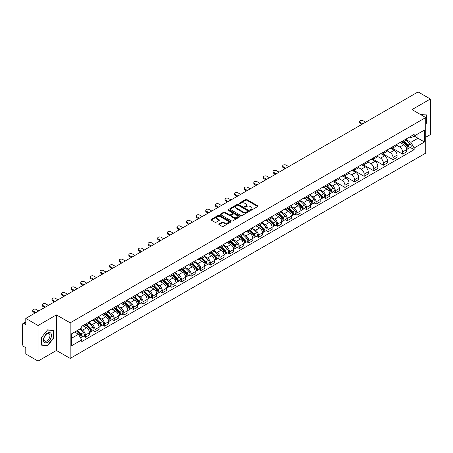 <?xml version="1.0" encoding="UTF-8"?>
<svg xmlns="http://www.w3.org/2000/svg" width="453" height="453" viewBox="0 0 453 453"><rect width="100%" height="100%" fill="white"/><g stroke="black" fill="none" stroke-linecap="round" stroke-linejoin="round"><path stroke-width="0.68" d="M250.43 210.232A0.6 0.345 0 0 0 251.273 210.232L257.7 206.523A0.855 0.493 0 0 0 257.95 206.172A0.855 0.493 0 0 0 257.7 205.826L246.811 199.541A0.855 0.493 0 0 0 245.605 199.541L239.178 203.25A0.6 0.345 0 0 0 240.022 203.737L240.854 203.255A2.735 1.58 0 0 1 244.728 203.255L245.634 203.782A2.735 1.58 0 0 1 246.438 204.898A2.735 1.58 0 0 1 245.634 206.019L244.801 206.494A0.6 0.345 0 0 0 245.651 206.987L246.483 206.506A2.735 1.58 0 0 1 250.35 206.506L251.256 207.027A2.735 1.58 0 0 1 252.061 208.148A2.735 1.58 0 0 1 251.256 209.263L250.43 209.745A0.6 0.345 0 0 0 250.43 210.232L250.43 209.745M219.048 223.912A0.855 0.493 0 0 0 218.799 224.263A0.855 0.493 0 0 0 219.048 224.614L222.106 226.375A0.855 0.493 0 0 0 223.312 226.375L230.452 222.253A0.855 0.493 0 0 0 230.702 221.908A0.855 0.493 0 0 0 230.452 221.557L219.563 215.271A0.855 0.493 0 0 0 218.352 215.271L211.217 219.394A0.855 0.493 0 0 0 210.968 219.739A0.855 0.493 0 0 0 211.217 220.09L214.903 222.219A0.855 0.493 0 0 0 216.115 222.219L219.173 220.458A0.855 0.493 0 0 0 219.422 220.107A0.855 0.493 0 0 0 219.173 219.756L217.338 218.703A2.288 1.319 0 0 1 216.67 217.768A2.288 1.319 0 0 1 218.086 216.545A2.288 1.319 0 0 1 220.577 216.834L227.746 220.973A2.288 1.319 0 0 1 228.414 221.908A2.288 1.319 0 0 1 227.004 223.125A2.288 1.319 0 0 1 224.507 222.842L223.312 222.151A0.855 0.493 0 0 0 222.106 222.151L219.048 223.912L219.048 224.614M70.164 322.825L56.421 314.892L38.058 325.497L25.793 318.414L418.085 91.925L430.35 99.009L411.987 109.609L425.729 117.542L70.164 322.825L70.164 358.408L425.729 153.12L425.729 117.542M240.917 215.515A0.855 0.493 0 0 0 242.123 215.515L249.263 211.392A0.855 0.493 0 0 0 249.512 211.047A0.855 0.493 0 0 0 249.263 210.696L238.374 204.411A0.855 0.493 0 0 0 237.162 204.411L230.028 208.533A0.855 0.493 0 0 0 229.779 208.878A0.855 0.493 0 0 0 230.028 209.229L240.917 215.515M228.182 210.362A0.6 0.345 0 0 1 228.788 210.447L228.788 209.733L239.858 216.126A0.855 0.493 0 0 1 240.107 216.477A0.855 0.493 0 0 1 239.858 216.823L232.717 220.945A0.855 0.493 0 0 1 231.511 220.945L220.622 214.66L220.622 213.963A0.855 0.493 0 0 0 220.373 214.309A0.855 0.493 0 0 0 220.622 214.66M220.622 213.963L223.674 212.197A0.855 0.493 0 0 1 224.886 212.197L229.303 214.745A0.855 0.493 0 0 0 230.509 214.745L232.536 213.578A0.855 0.493 0 0 0 232.791 213.227A0.855 0.493 0 0 0 232.536 212.876L227.938 210.226A0.6 0.345 0 0 1 228.788 209.733M38.058 325.497L38.058 361.075L25.793 353.991L25.793 347.694L23.884 346.596A1.744 1.008 -120 0 1 22.65 344.461L22.65 324.32A1.744 1.008 -120 0 1 23.012 323.521L25.793 321.919M425.729 137.253L430.35 134.586L430.35 99.009M38.058 361.075L56.421 350.469L70.164 358.408M25.793 318.414L25.793 324.71L23.884 323.612A1.744 1.008 -120 0 0 23.012 323.521M402.621 141.025A4.009 2.316 60 0 1 401.788 142.825L405.854 140.475A4.009 2.316 -120 0 0 406.686 138.675M396.845 145.339L399.784 147.038A4.009 2.316 60 0 1 402.621 151.948L406.686 149.598A4.009 2.316 -120 0 0 403.85 144.688L400.939 143.006M406.686 149.598L406.686 151.766L402.621 154.116L392.423 148.233M401.788 142.825A4.009 2.316 60 0 1 399.818 142.644M402.621 151.948L402.621 154.116M393.006 146.574A4.009 2.316 60 0 1 392.173 148.374L396.245 146.025A4.009 2.316 -120 0 0 397.071 144.224M382.813 153.782L393.006 159.666L397.071 157.321L397.071 155.147A4.009 2.316 -120 0 0 394.24 150.237L391.33 148.556M392.173 148.374A4.009 2.316 60 0 1 390.203 148.193M387.236 150.889L390.169 152.587A4.009 2.316 60 0 1 393.006 157.497L393.006 159.666M383.391 152.123A4.009 2.316 60 0 1 382.564 153.924L386.63 151.574A4.009 2.316 -120 0 0 387.462 149.779M373.198 159.331L383.391 165.215L387.462 162.87L387.462 160.696A4.009 2.316 -120 0 0 384.625 155.787L381.715 154.111M382.564 153.924A4.009 2.316 60 0 1 380.588 153.743M377.621 156.444L380.56 158.137A4.009 2.316 60 0 1 383.391 163.046L383.391 165.215M373.782 157.672A4.009 2.316 60 0 1 372.949 159.473L377.015 157.129A4.009 2.316 -120 0 0 377.847 155.328M363.583 164.881L373.782 170.77L377.847 168.42L377.847 166.251A4.009 2.316 -120 0 0 375.01 161.342L372.1 159.66M372.949 159.473A4.009 2.316 60 0 1 370.979 159.292M368.006 161.993L370.945 163.686A4.009 2.316 60 0 1 373.782 168.595L373.782 170.77M364.167 163.227A4.009 2.316 60 0 1 363.334 165.022L367.406 162.678A4.009 2.316 -120 0 0 368.232 160.877M353.969 170.43L364.167 176.319L368.232 173.969L368.232 171.8A4.009 2.316 -120 0 0 365.401 166.891L362.491 165.209M363.334 165.022A4.009 2.316 60 0 1 361.364 164.841M358.397 167.542L361.33 169.235A4.009 2.316 60 0 1 364.167 174.145L364.167 176.319M354.552 168.776A4.009 2.316 60 0 1 353.725 170.577L357.791 168.227A4.009 2.316 -120 0 0 358.617 166.427M344.359 175.979L354.552 181.868L358.623 179.518L358.623 177.35A4.009 2.316 -120 0 0 355.786 172.44L352.876 170.758M353.725 170.577A4.009 2.316 60 0 1 351.749 170.396M348.782 173.091L351.721 174.79A4.009 2.316 60 0 1 354.552 179.699L354.552 181.868M344.943 174.326A4.009 2.316 60 0 1 344.11 176.126L348.176 173.776A4.009 2.316 -120 0 0 349.008 171.976M334.744 181.534L344.943 187.417L349.008 185.067L349.008 182.899A4.009 2.316 -120 0 0 346.171 177.989L343.261 176.308M344.11 176.126A4.009 2.316 60 0 1 342.134 175.945M339.167 178.641L342.106 180.339A4.009 2.316 60 0 1 344.943 185.249L344.943 187.417M335.328 179.875A4.009 2.316 60 0 1 334.495 181.676L338.561 179.326A4.009 2.316 -120 0 0 339.393 177.525M333.374 191.84L335.328 192.967L339.393 190.622L339.393 188.448A4.009 2.316 -120 0 0 336.562 183.539L333.646 181.857M334.495 181.676A4.009 2.316 60 0 1 332.525 181.494M329.552 184.19L332.491 185.889A4.009 2.316 60 0 1 335.328 190.798L335.328 192.967M325.713 185.424A4.009 2.316 60 0 1 324.886 187.225L328.952 184.875A4.009 2.316 -120 0 0 329.778 183.08M323.765 197.395L325.713 198.516L329.778 196.172L329.778 193.997A4.009 2.316 -120 0 0 326.947 189.088L324.037 187.412M324.886 187.225A4.009 2.316 60 0 1 322.91 187.044M319.943 189.745L322.881 191.438A4.009 2.316 60 0 1 325.713 196.347L325.713 198.516M316.098 190.973A4.009 2.316 60 0 1 315.271 192.774L319.337 190.424A4.009 2.316 -120 0 0 320.169 188.629M314.15 202.944L316.098 204.071L320.169 201.721L320.169 199.552A4.009 2.316 -120 0 0 317.332 194.643L314.422 192.961M315.271 192.774A4.009 2.316 60 0 1 313.295 192.593M310.328 195.294L313.266 196.987A4.009 2.316 60 0 1 316.098 201.896L316.098 204.071M306.488 196.528A4.009 2.316 60 0 1 305.656 198.323L309.722 195.979A4.009 2.316 -120 0 0 310.554 194.178M304.535 208.493L306.488 209.62L310.554 207.27L310.554 205.101A4.009 2.316 -120 0 0 307.717 200.192L304.807 198.51M305.656 198.323A4.009 2.316 60 0 1 303.686 198.142M300.713 200.843L303.652 202.536A4.009 2.316 60 0 1 306.488 207.446L306.488 209.62M296.874 202.078A4.009 2.316 60 0 1 296.041 203.873L300.113 201.528A4.009 2.316 -120 0 0 300.939 199.728M294.926 214.043L296.874 215.169L300.939 212.819L300.939 210.651A4.009 2.316 -120 0 0 298.108 205.741L295.197 204.06M296.041 203.873A4.009 2.316 60 0 1 294.071 203.697M291.103 206.392L294.037 208.091A4.009 2.316 60 0 1 296.874 213.001L296.874 215.169M287.259 207.627A4.009 2.316 60 0 1 286.432 209.428L290.498 207.078A4.009 2.316 -120 0 0 291.33 205.277M285.311 219.592L287.259 220.719L291.33 218.369L291.33 216.2A4.009 2.316 -120 0 0 288.493 211.291L285.583 209.609M286.432 209.428A4.009 2.316 60 0 1 284.456 209.246M281.489 211.942L284.427 213.64A4.009 2.316 60 0 1 287.259 218.55L287.259 220.719M277.649 213.176A4.009 2.316 60 0 1 276.817 214.977L280.883 212.627A4.009 2.316 -120 0 0 281.715 210.826M275.696 225.141L277.649 226.268L281.715 223.918L281.715 221.749A4.009 2.316 -120 0 0 278.878 216.84L275.968 215.158M276.817 214.977A4.009 2.316 60 0 1 274.846 214.796M271.874 217.491L274.812 219.19A4.009 2.316 60 0 1 277.649 224.099L277.649 226.268M268.034 218.725A4.009 2.316 60 0 1 267.202 220.526L271.273 218.176A4.009 2.316 -120 0 0 272.1 216.375M266.087 230.696L268.034 231.817L272.1 229.473L272.1 227.298A4.009 2.316 -120 0 0 269.269 222.389L266.353 220.707M267.202 220.526A4.009 2.316 60 0 1 265.231 220.345M262.264 223.04L265.198 224.739A4.009 2.316 60 0 1 268.034 229.648L268.034 231.817M258.42 224.275A4.009 2.316 60 0 1 257.593 226.075L261.658 223.725A4.009 2.316 -120 0 0 262.485 221.93M256.472 236.245L258.42 237.366L262.491 235.022L262.491 232.853A4.009 2.316 -120 0 0 259.654 227.938L256.743 226.262M257.593 226.075A4.009 2.316 60 0 1 255.617 225.894M252.649 228.595L255.588 230.288A4.009 2.316 60 0 1 258.42 235.198L258.42 237.366M248.81 229.824A4.009 2.316 60 0 1 247.978 231.625L252.044 229.28A4.009 2.316 -120 0 0 252.876 227.48M246.857 241.794L248.81 242.921L252.876 240.571L252.876 238.403A4.009 2.316 -120 0 0 250.039 233.493L247.128 231.811M247.978 231.625A4.009 2.316 60 0 1 246.002 231.443M243.035 234.144L245.973 235.837A4.009 2.316 60 0 1 248.81 240.747L248.81 242.921M239.195 235.379A4.009 2.316 60 0 1 238.363 237.174L242.429 234.83A4.009 2.316 -120 0 0 243.261 233.029M237.242 247.344L239.195 248.471L243.261 246.121L243.261 243.952A4.009 2.316 -120 0 0 240.424 239.042L237.514 237.361M238.363 237.174A4.009 2.316 60 0 1 236.392 236.993M233.42 239.694L236.358 241.387A4.009 2.316 60 0 1 239.195 246.302L239.195 248.471M229.58 240.928A4.009 2.316 60 0 1 228.754 242.729L232.819 240.379A4.009 2.316 -120 0 0 233.646 238.578M227.633 252.893L229.58 254.02L233.646 251.67L233.646 249.501A4.009 2.316 -120 0 0 230.815 244.592L227.904 242.91M228.754 242.729A4.009 2.316 60 0 1 226.777 242.548M223.81 245.243L226.749 246.942A4.009 2.316 60 0 1 229.58 251.851L229.58 254.02M219.965 246.477A4.009 2.316 60 0 1 219.139 248.278L223.204 245.928A4.009 2.316 -120 0 0 224.037 244.127M218.018 258.442L219.965 259.569L224.037 257.219L224.037 255.05A4.009 2.316 -120 0 0 221.2 250.141L218.289 248.459M219.139 248.278A4.009 2.316 60 0 1 217.163 248.097M214.195 250.792L217.134 252.491A4.009 2.316 60 0 1 219.965 257.4L219.965 259.569M210.356 252.027A4.009 2.316 60 0 1 209.524 253.827L213.59 251.477A4.009 2.316 -120 0 0 214.422 249.677M208.403 263.991L210.356 265.118L214.422 262.774L214.422 260.6A4.009 2.316 -120 0 0 211.585 255.69L208.674 254.008M209.524 253.827A4.009 2.316 60 0 1 207.553 253.646M204.58 256.341L207.519 258.04A4.009 2.316 60 0 1 210.356 262.95L210.356 265.118M200.741 257.576A4.009 2.316 60 0 1 199.909 259.376L203.98 257.027A4.009 2.316 -120 0 0 204.807 255.232M198.793 269.546L200.741 270.668L204.807 268.323L204.807 266.154A4.009 2.316 -120 0 0 201.976 261.239L199.065 259.563M199.909 259.376A4.009 2.316 60 0 1 197.938 259.195M194.971 261.896L197.904 263.589A4.009 2.316 60 0 1 200.741 268.499L200.741 270.668M191.126 263.125A4.009 2.316 60 0 1 190.3 264.926L194.365 262.581A4.009 2.316 -120 0 0 195.198 260.781M189.178 275.096L191.126 276.222L195.198 273.872L195.198 271.704A4.009 2.316 -120 0 0 192.361 266.794L189.45 265.113M190.3 264.926A4.009 2.316 60 0 1 188.323 264.745M185.356 267.446L188.295 269.139A4.009 2.316 60 0 1 191.126 274.048L191.126 276.222M181.517 268.68A4.009 2.316 60 0 1 180.685 270.475L184.75 268.131A4.009 2.316 -120 0 0 185.583 266.33M179.564 280.645L181.517 281.772L185.583 279.422L185.583 277.253A4.009 2.316 -120 0 0 182.746 272.344L179.835 270.662M180.685 270.475A4.009 2.316 60 0 1 178.709 270.294M175.741 272.995L178.68 274.688A4.009 2.316 60 0 1 181.517 279.603L181.517 281.772M171.902 274.229A4.009 2.316 60 0 1 171.07 276.03L175.141 273.68A4.009 2.316 -120 0 0 175.968 271.879M169.954 286.194L171.902 287.321L175.968 284.971L175.968 282.802A4.009 2.316 -120 0 0 173.137 277.893L170.22 276.211M171.07 276.03A4.009 2.316 60 0 1 169.099 275.849M166.132 278.544L169.065 280.243A4.009 2.316 60 0 1 171.902 285.152L171.902 287.321M162.287 279.778A4.009 2.316 60 0 1 161.461 281.579L165.526 279.229A4.009 2.316 -120 0 0 166.353 277.429M160.339 291.743L162.287 292.87L166.353 290.52L166.353 288.351A4.009 2.316 -120 0 0 163.522 283.442L160.611 281.76M161.461 281.579A4.009 2.316 60 0 1 159.484 281.398M156.517 284.093L159.456 285.792A4.009 2.316 60 0 1 162.287 290.701L162.287 292.87M152.672 285.328A4.009 2.316 60 0 1 151.846 287.128L155.911 284.778A4.009 2.316 -120 0 0 156.744 282.978M150.724 297.293L152.678 298.419L156.744 296.075L156.744 293.901A4.009 2.316 -120 0 0 153.907 288.991L150.996 287.31M151.846 287.128A4.009 2.316 60 0 1 149.869 286.947M146.902 289.643L149.841 291.341A4.009 2.316 60 0 1 152.678 296.251L152.678 298.419M143.063 290.877A4.009 2.316 60 0 1 142.231 292.678L146.296 290.328A4.009 2.316 -120 0 0 147.129 288.533M141.109 302.847L143.063 303.969L147.129 301.624L147.129 299.45A4.009 2.316 -120 0 0 144.292 294.541L141.381 292.865M142.231 292.678A4.009 2.316 60 0 1 140.26 292.496M137.287 295.197L140.226 296.891A4.009 2.316 60 0 1 143.063 301.8L143.063 303.969M133.448 296.426A4.009 2.316 60 0 1 132.616 298.227L136.687 295.877A4.009 2.316 -120 0 0 137.514 294.082M131.5 308.397L133.448 309.524L137.514 307.174L137.514 305.005A4.009 2.316 -120 0 0 134.683 300.096L131.772 298.414M132.616 298.227A4.009 2.316 60 0 1 130.645 298.046M127.678 300.747L130.617 302.44A4.009 2.316 60 0 1 133.448 307.349L133.448 309.524M123.833 301.981A4.009 2.316 60 0 1 123.006 303.776L127.072 301.432A4.009 2.316 -120 0 0 127.905 299.631M121.885 313.946L123.833 315.073L127.905 312.723L127.905 310.554A4.009 2.316 -120 0 0 125.068 305.645L122.157 303.963M123.006 303.776A4.009 2.316 60 0 1 121.03 303.595M118.063 306.296L121.002 307.989A4.009 2.316 60 0 1 123.833 312.898L123.833 315.073M114.224 307.53A4.009 2.316 60 0 1 113.392 309.325L117.457 306.981A4.009 2.316 -120 0 0 118.29 305.18M112.27 319.495L114.224 320.622L118.29 318.272L118.29 316.103A4.009 2.316 -120 0 0 115.453 311.194L112.542 309.512M113.392 309.325A4.009 2.316 60 0 1 111.421 309.15M108.448 311.845L111.387 313.544A4.009 2.316 60 0 1 114.224 318.453L114.224 320.622M104.609 313.08A4.009 2.316 60 0 1 103.777 314.88L107.848 312.53A4.009 2.316 -120 0 0 108.675 310.73M102.661 325.044L104.609 326.171L108.675 323.821L108.675 321.653A4.009 2.316 -120 0 0 105.843 316.743L102.933 315.062M103.777 314.88A4.009 2.316 60 0 1 101.806 314.699M98.839 317.394L101.772 319.093A4.009 2.316 60 0 1 104.609 324.003L104.609 326.171M94.994 318.629A4.009 2.316 60 0 1 94.167 320.43L98.233 318.08A4.009 2.316 -120 0 0 99.065 316.279M93.046 330.594L94.994 331.721L99.065 329.376L99.065 327.202A4.009 2.316 -120 0 0 96.229 322.293L93.318 320.611M94.167 320.43A4.009 2.316 60 0 1 92.191 320.248M89.224 322.944L92.163 324.642A4.009 2.316 60 0 1 94.994 329.552L94.994 331.721M85.385 324.178A4.009 2.316 60 0 1 84.552 325.979L88.618 323.629A4.009 2.316 -120 0 0 89.451 321.828M83.431 336.149L85.385 337.27L89.451 334.926L89.451 332.751A4.009 2.316 -120 0 0 86.614 327.842L83.703 326.166M84.552 325.979A4.009 2.316 60 0 1 82.576 325.798M80.204 328.838L82.548 330.192A4.009 2.316 60 0 1 85.385 335.101L85.385 337.27M409.427 137.095L410.877 137.927L424.495 130.068L417.966 133.839L417.966 138.25L410.877 142.338L406.46 139.79M71.393 338.34L78.482 334.246L81.75 339.903L71.393 345.882L71.393 333.929L81.75 327.949L81.75 326.279L414.144 134.371L414.144 136.042L424.495 142.021L414.144 147.995L410.877 142.338M424.495 130.068L424.495 142.021M81.75 339.903L81.75 341.579L414.144 149.671L414.144 147.995M425.729 124.105L426.743 122.842L426.743 114.915L420.627 114.598L426.437 115.073L426.437 122.752L425.729 123.635M56.421 314.892L56.421 350.469M41.659 345.169L47.605 345.701L53.556 338.3L53.556 330.373L47.605 329.841L41.659 337.242L41.659 345.169M78.482 334.246L74.66 332.043M410.282 147.44L414.144 149.671M426.437 122.661L426.743 122.842M46.982 345.333L47.605 345.701M53.244 338.125L53.556 338.3M250.668 210.317L251.256 209.977A2.735 1.58 0 0 0 252.061 208.856L252.061 208.148M246.438 204.898L246.438 205.611A2.735 1.58 0 0 1 245.634 206.727L245.039 207.072M257.689 206.528L246.811 200.249A0.855 0.493 0 0 0 245.605 200.249L239.416 203.822M249.252 211.398L238.374 205.124A0.855 0.493 0 0 0 237.162 205.124L230.039 209.235L230.028 208.533M247.751 211.291A0.6 0.345 0 0 0 247.751 210.798L238.193 205.283A0.6 0.345 0 0 0 237.349 205.283L236.472 205.787A2.735 1.58 0 0 0 235.668 206.908A2.735 1.58 0 0 0 236.472 208.023L243.001 211.794A2.735 1.58 0 0 0 246.874 211.794L247.751 211.291L247.751 211.998A0.6 0.345 0 0 0 247.927 211.755L247.927 211.047M235.668 206.908L235.668 207.621A2.735 1.58 0 0 0 236.472 208.737L236.472 208.023M247.751 211.998L246.874 212.508A2.735 1.58 0 0 1 243.001 212.508L236.472 208.737M220.634 214.665L223.674 212.91L223.674 212.197M232.791 213.227L232.791 213.941A0.855 0.493 0 0 1 232.536 214.286L230.509 215.458A0.855 0.493 0 0 1 229.303 215.458L224.886 212.91A0.855 0.493 0 0 0 223.674 212.91M228.788 210.447L239.847 216.834M233.884 217.395A2.288 1.319 0 0 0 236.375 217.678A2.288 1.319 0 0 0 237.791 216.46A2.288 1.319 0 0 0 237.117 215.526L234.597 214.065A0.855 0.493 0 0 0 233.386 214.065L231.358 215.237A0.855 0.493 0 0 0 231.109 215.583A0.855 0.493 0 0 0 231.358 215.934L233.884 217.395L233.884 218.103A2.288 1.319 0 0 0 236.375 218.391A2.288 1.319 0 0 0 237.791 217.168L237.791 216.46M231.109 215.583L231.109 216.296A0.855 0.493 0 0 0 231.358 216.647L231.358 215.934M233.884 218.103L231.358 216.647M228.414 221.908L228.414 222.616A2.288 1.319 0 0 1 227.004 223.839A2.288 1.319 0 0 1 224.507 223.55L223.312 222.865A0.855 0.493 0 0 0 222.106 222.865L219.059 224.62M216.67 217.768L216.67 218.482A2.288 1.319 0 0 0 217.338 219.411L217.338 218.703M219.173 219.756L219.173 220.458L217.338 219.411M230.441 222.264L219.563 215.985A0.855 0.493 0 0 0 218.352 215.985L211.228 220.096M403.136 142.044L406.924 145.781A2.18 1.257 60 0 1 407.496 149.048L406.686 149.518M403.895 142.791L405.497 143.72M365.616 122.219L362.995 120.708A2.005 1.155 -0 0 0 360.809 120.458A2.005 1.155 -0 0 0 359.574 121.529A2.005 1.155 -0 0 0 360.163 122.344L362.779 123.856M403.555 141.8L407.706 145.894A1.048 0.606 60 0 1 407.977 147.463A1.048 0.606 60 0 1 407.887 147.502M404.184 141.438L407.972 145.175A2.18 1.257 60 0 1 408.544 148.442A2.18 1.257 60 0 1 407.887 148.516M406.301 140.062L410.192 143.895A2.18 1.257 60 0 1 410.763 147.163L408.544 148.442M361.981 124.32L360.163 123.273A2.005 1.155 180 0 1 359.574 122.452L359.574 121.529M426.058 114.852L426.437 115.073M50.951 333.385A5.663 3.273 120 0 0 45.481 334.852A5.663 3.273 120 0 0 44.015 342.015A5.663 3.273 120 0 0 49.485 340.548A5.663 3.273 120 0 0 50.951 333.385M49.547 334.104A4.287 2.475 120 0 0 49.066 333.663A4.287 2.475 120 0 0 45.079 335.662A4.287 2.475 120 0 0 44.298 340.639A4.287 2.475 120 0 0 44.779 341.086A4.287 2.475 120 0 0 48.771 339.087A4.287 2.475 120 0 0 49.547 334.104M47.486 345.379L41.721 344.869L41.721 337.185L47.486 330.016L53.244 330.531L53.244 338.215L47.486 345.379M52.865 330.311L53.244 330.531M326.234 186.449L330.016 190.181A2.18 1.257 60 0 1 330.594 193.448L329.778 193.918M326.987 187.191L328.589 188.12M288.708 166.625L286.092 165.113A2.005 1.155 -0 0 0 283.906 164.858A2.005 1.155 -0 0 0 282.666 165.928A2.005 1.155 -0 0 0 283.255 166.749L285.871 168.261M326.653 186.206L330.798 190.294A1.048 0.606 60 0 1 331.075 191.862A1.048 0.606 60 0 1 330.979 191.902M327.281 185.843L331.064 189.581A2.18 1.257 60 0 1 331.641 192.842A2.18 1.257 60 0 1 330.984 192.916M329.399 184.462L333.283 188.295A2.18 1.257 60 0 1 333.861 191.562L331.641 192.842M285.073 168.72L283.255 167.672A2.005 1.155 180 0 1 282.666 166.851L282.666 165.928M316.619 191.998L320.407 195.736A2.18 1.257 60 0 1 320.979 198.997L320.169 199.467M317.372 192.74L318.98 193.669M279.093 172.174L276.477 170.662A2.005 1.155 -0 0 0 274.291 170.407A2.005 1.155 -0 0 0 273.057 171.477A2.005 1.155 -0 0 0 273.64 172.299L276.262 173.81M317.038 191.755L321.183 195.843A1.048 0.606 60 0 1 321.46 197.412A1.048 0.606 60 0 1 321.364 197.451M317.666 191.393L321.454 195.13A2.18 1.257 60 0 1 322.026 198.397A2.18 1.257 60 0 1 321.37 198.465M319.784 190.011L323.669 193.85A2.18 1.257 60 0 1 324.246 197.112L322.026 198.397M275.458 174.269L273.64 173.222A2.005 1.155 180 0 1 273.057 172.406L273.057 171.477M307.004 197.548L310.792 201.285A2.18 1.257 60 0 1 311.364 204.552L310.554 205.016M307.763 198.289L309.365 199.218M269.484 177.723L266.862 176.211A2.005 1.155 -0 0 0 264.677 175.962A2.005 1.155 -0 0 0 263.442 177.027A2.005 1.155 -0 0 0 264.031 177.848L266.647 179.36M307.423 197.304L311.573 201.398A1.048 0.606 60 0 1 311.845 202.961A1.048 0.606 60 0 1 311.755 203.001M308.051 196.942L311.84 200.679A2.18 1.257 60 0 1 312.411 203.946A2.18 1.257 60 0 1 311.755 204.014M310.169 195.566L314.059 199.399A2.18 1.257 60 0 1 314.631 202.667L312.411 203.946M265.849 179.824L264.031 178.771A2.005 1.155 180 0 1 263.442 177.955L263.442 177.027M297.389 203.097L301.177 206.834A2.18 1.257 60 0 1 301.755 210.101L300.939 210.571M298.148 203.844L299.75 204.767M259.869 183.272L257.247 181.761A2.005 1.155 -0 0 0 255.067 181.511A2.005 1.155 -0 0 0 253.827 182.582A2.005 1.155 -0 0 0 254.416 183.397L257.032 184.909M297.814 202.853L301.958 206.947A1.048 0.606 60 0 1 302.236 208.516A1.048 0.606 60 0 1 302.14 208.55M298.436 202.491L302.225 206.228A2.18 1.257 60 0 1 302.802 209.496A2.18 1.257 60 0 1 302.145 209.563M300.56 201.115L304.444 204.949A2.18 1.257 60 0 1 305.022 208.216L302.802 209.496M256.234 185.373L254.416 184.32A2.005 1.155 180 0 1 253.827 183.505L253.827 182.582M287.78 208.646L291.568 212.383A2.18 1.257 60 0 1 292.14 215.651L291.324 216.121M288.533 209.394L290.141 210.317M250.254 188.822L247.638 187.31A2.005 1.155 -0 0 0 245.452 187.061A2.005 1.155 -0 0 0 244.212 188.131A2.005 1.155 -0 0 0 244.801 188.946L247.423 190.458M288.199 208.403L292.344 212.497A1.048 0.606 60 0 1 292.621 214.065A1.048 0.606 60 0 1 292.525 214.099M288.827 208.04L292.615 211.778A2.18 1.257 60 0 1 293.187 215.045A2.18 1.257 60 0 1 292.53 215.113M290.945 206.664L294.829 210.498A2.18 1.257 60 0 1 295.407 213.765L293.187 215.045M246.619 190.923L244.801 189.875A2.005 1.155 180 0 1 244.212 189.054L244.212 188.131M278.165 214.195L281.953 217.933A2.18 1.257 60 0 1 282.525 221.2L281.715 221.67M278.918 214.943L280.526 215.871M240.645 194.371L238.023 192.859A2.005 1.155 -0 0 0 235.837 192.61A2.005 1.155 -0 0 0 234.603 193.68A2.005 1.155 -0 0 0 235.186 194.496L237.808 196.007M278.584 213.958L282.734 218.046A1.048 0.606 60 0 1 283.006 219.614A1.048 0.606 60 0 1 282.91 219.654M279.212 213.595L283 217.327A2.18 1.257 60 0 1 283.572 220.594A2.18 1.257 60 0 1 282.915 220.668M281.33 212.214L285.22 216.047A2.18 1.257 60 0 1 285.792 219.314L283.572 220.594M237.004 196.472L235.186 195.424A2.005 1.155 180 0 1 234.603 194.603L234.603 193.68M268.55 219.75L272.338 223.482A2.18 1.257 60 0 1 272.916 226.749L272.1 227.219M269.309 220.492L270.911 221.421M231.03 199.926L228.408 198.414A2.005 1.155 -0 0 0 226.228 198.159A2.005 1.155 -0 0 0 224.988 199.229A2.005 1.155 -0 0 0 225.577 200.05L228.193 201.562M268.969 219.507L273.119 223.595A1.048 0.606 60 0 1 273.397 225.164A1.048 0.606 60 0 1 273.301 225.203M269.597 219.144L273.386 222.882A2.18 1.257 60 0 1 273.963 226.143A2.18 1.257 60 0 1 273.301 226.217M271.721 217.763L275.605 221.596A2.18 1.257 60 0 1 276.177 224.864L273.963 226.143M227.395 202.021L225.577 200.973A2.005 1.155 180 0 1 224.988 200.152L224.988 199.229M258.94 225.3L262.723 229.037A2.18 1.257 60 0 1 263.301 232.298L262.485 232.768M259.694 226.041L261.296 226.97M221.415 205.475L218.799 203.963A2.005 1.155 -0 0 0 216.613 203.708A2.005 1.155 -0 0 0 215.373 204.779A2.005 1.155 -0 0 0 215.962 205.6L218.584 207.112M259.359 225.056L263.504 229.144A1.048 0.606 60 0 1 263.782 230.713A1.048 0.606 60 0 1 263.686 230.753M259.988 224.694L263.771 228.431A2.18 1.257 60 0 1 264.348 231.698A2.18 1.257 60 0 1 263.691 231.766M262.106 223.312L265.99 227.151A2.18 1.257 60 0 1 266.568 230.413L264.348 231.698M217.78 207.57L215.962 206.523A2.005 1.155 180 0 1 215.373 205.707L215.373 204.779M249.326 230.849L253.114 234.586A2.18 1.257 60 0 1 253.686 237.853L252.876 238.318M250.079 231.591L251.687 232.519M211.8 211.024L209.184 209.513A2.005 1.155 -0 0 0 206.998 209.263A2.005 1.155 -0 0 0 205.764 210.328A2.005 1.155 -0 0 0 206.347 211.149L208.969 212.661M249.745 230.605L253.89 234.699A1.048 0.606 60 0 1 254.167 236.262A1.048 0.606 60 0 1 254.071 236.302M250.373 230.243L254.161 233.98A2.18 1.257 60 0 1 254.733 237.247A2.18 1.257 60 0 1 254.076 237.315M252.491 228.867L256.375 232.7A2.18 1.257 60 0 1 256.953 235.968L254.733 237.247M208.165 213.125L206.347 212.072A2.005 1.155 180 0 1 205.764 211.257L205.764 210.328M239.711 236.398L243.499 240.135A2.18 1.257 60 0 1 244.076 243.403L243.261 243.873M240.469 237.146L242.072 238.068M202.191 216.574L199.569 215.062A2.005 1.155 -0 0 0 197.383 214.813A2.005 1.155 -0 0 0 196.149 215.883A2.005 1.155 -0 0 0 196.738 216.698L199.354 218.21M240.13 236.155L244.28 240.249A1.048 0.606 60 0 1 244.552 241.817A1.048 0.606 60 0 1 244.461 241.851M240.758 235.792L244.546 239.529A2.18 1.257 60 0 1 245.124 242.797A2.18 1.257 60 0 1 244.461 242.865M242.876 234.416L246.766 238.25A2.18 1.257 60 0 1 247.338 241.517L245.124 242.797M198.556 218.674L196.738 217.621A2.005 1.155 180 0 1 196.149 216.806L196.149 215.883M230.096 241.947L233.884 245.685A2.18 1.257 60 0 1 234.461 248.952L233.646 249.422M230.854 242.695L232.457 243.618M192.576 222.123L189.96 220.611A2.005 1.155 -0 0 0 187.774 220.362A2.005 1.155 -0 0 0 186.534 221.432A2.005 1.155 -0 0 0 187.123 222.247L189.739 223.759M230.52 241.704L234.665 245.798A1.048 0.606 60 0 1 234.943 247.366A1.048 0.606 60 0 1 234.847 247.4M231.149 241.341L234.931 245.079A2.18 1.257 60 0 1 235.509 248.346A2.18 1.257 60 0 1 234.852 248.414M233.267 239.965L237.151 243.799A2.18 1.257 60 0 1 237.729 247.066L235.509 248.346M188.941 224.224L187.123 223.176A2.005 1.155 180 0 1 186.534 222.355L186.534 221.432M220.486 247.497L224.275 251.234A2.18 1.257 60 0 1 224.847 254.501L224.037 254.971M221.24 248.244L222.848 249.173M182.961 227.672L180.345 226.16A2.005 1.155 -0 0 0 178.159 225.911A2.005 1.155 -0 0 0 176.925 226.981A2.005 1.155 -0 0 0 177.508 227.797L180.13 229.309M220.905 247.259L225.05 251.347A1.048 0.606 60 0 1 225.328 252.916A1.048 0.606 60 0 1 225.232 252.955M221.534 246.896L225.322 250.628A2.18 1.257 60 0 1 225.894 253.895A2.18 1.257 60 0 1 225.237 253.969M223.652 245.515L227.536 249.348A2.18 1.257 60 0 1 228.114 252.615L225.894 253.895M179.326 229.773L177.508 228.725A2.005 1.155 180 0 1 176.925 227.904L176.925 226.981M210.871 253.046L214.66 256.783A2.18 1.257 60 0 1 215.232 260.05L214.422 260.52M211.625 253.793L213.233 254.722M173.352 233.221L170.73 231.71A2.005 1.155 -0 0 0 168.544 231.46A2.005 1.155 -0 0 0 167.31 232.531A2.005 1.155 -0 0 0 167.899 233.352L170.515 234.864M211.291 252.808L215.441 256.896A1.048 0.606 60 0 1 215.713 258.465A1.048 0.606 60 0 1 215.622 258.504M211.919 252.446L215.707 256.177A2.18 1.257 60 0 1 216.279 259.444A2.18 1.257 60 0 1 215.622 259.518M214.037 251.064L217.927 254.897A2.18 1.257 60 0 1 218.499 258.165L216.279 259.444M169.716 235.322L167.899 234.275A2.005 1.155 180 0 1 167.31 233.454L167.31 232.531M201.257 258.601L205.045 262.332A2.18 1.257 60 0 1 205.622 265.6L204.807 266.07M202.015 259.343L203.618 260.271M163.737 238.776L161.115 237.264A2.005 1.155 -0 0 0 158.935 237.01A2.005 1.155 -0 0 0 157.695 238.08A2.005 1.155 -0 0 0 158.284 238.901L160.9 240.413M201.681 258.357L205.826 262.446A1.048 0.606 60 0 1 206.104 264.014A1.048 0.606 60 0 1 206.007 264.054M202.304 257.995L206.092 261.732A2.18 1.257 60 0 1 206.67 264.999A2.18 1.257 60 0 1 206.007 265.067M204.428 256.613L208.312 260.447A2.18 1.257 60 0 1 208.884 263.714L206.67 264.999M160.102 240.871L158.284 239.824A2.005 1.155 180 0 1 157.695 239.008L157.695 238.08M191.647 264.15L195.43 267.887A2.18 1.257 60 0 1 196.007 271.149L195.192 271.619M192.4 264.892L194.009 265.82M154.122 244.326L151.506 242.814A2.005 1.155 -0 0 0 149.32 242.565A2.005 1.155 -0 0 0 148.08 243.629A2.005 1.155 -0 0 0 148.669 244.45L151.291 245.962M192.066 263.906L196.211 268A1.048 0.606 60 0 1 196.489 269.563A1.048 0.606 60 0 1 196.392 269.603M192.695 263.544L196.477 267.281A2.18 1.257 60 0 1 197.055 270.549A2.18 1.257 60 0 1 196.398 270.617M194.813 262.168L198.697 266.002A2.18 1.257 60 0 1 199.275 269.263L197.055 270.549M150.487 246.426L148.669 245.373A2.005 1.155 180 0 1 148.08 244.558L148.08 243.629M182.032 269.699L185.821 273.436A2.18 1.257 60 0 1 186.393 276.704L185.583 277.174M182.786 270.447L184.394 271.37M144.513 249.875L141.891 248.363A2.005 1.155 -0 0 0 139.705 248.114A2.005 1.155 -0 0 0 138.471 249.178A2.005 1.155 -0 0 0 139.054 249.999L141.676 251.511M182.451 269.456L186.602 273.55A1.048 0.606 60 0 1 186.874 275.118A1.048 0.606 60 0 1 186.778 275.152M183.08 269.093L186.868 272.831A2.18 1.257 60 0 1 187.44 276.098A2.18 1.257 60 0 1 186.783 276.166M185.198 267.717L189.088 271.551A2.18 1.257 60 0 1 189.66 274.818L187.44 276.098M140.872 251.976L139.054 250.922A2.005 1.155 180 0 1 138.471 250.107L138.471 249.178M172.417 275.248L176.206 278.986A2.18 1.257 60 0 1 176.783 282.253L175.968 282.723M173.176 275.996L174.779 276.919M134.898 255.424L132.276 253.912A2.005 1.155 -0 0 0 130.096 253.663A2.005 1.155 -0 0 0 128.856 254.733A2.005 1.155 -0 0 0 129.445 255.549L132.061 257.061M172.836 275.005L176.987 279.099A1.048 0.606 60 0 1 177.265 280.667A1.048 0.606 60 0 1 177.168 280.701M173.465 274.643L177.253 278.38A2.18 1.257 60 0 1 177.831 281.647A2.18 1.257 60 0 1 177.168 281.715M175.588 273.267L179.473 277.1A2.18 1.257 60 0 1 180.045 280.367L177.831 281.647M131.262 257.525L129.445 256.477A2.005 1.155 180 0 1 128.856 255.656L128.856 254.733M162.808 280.798L166.591 284.535A2.18 1.257 60 0 1 167.168 287.802L166.353 288.272M163.561 281.545L165.164 282.474M125.283 260.973L122.667 259.461A2.005 1.155 -0 0 0 120.481 259.212A2.005 1.155 -0 0 0 119.241 260.282A2.005 1.155 -0 0 0 119.83 261.098L122.446 262.61M163.227 280.554L167.372 284.648A1.048 0.606 60 0 1 167.65 286.217A1.048 0.606 60 0 1 167.553 286.256M163.856 280.192L167.638 283.929A2.18 1.257 60 0 1 168.216 287.196A2.18 1.257 60 0 1 167.559 287.27M165.974 278.816L169.858 282.649A2.18 1.257 60 0 1 170.436 285.917L168.216 287.196M121.647 263.074L119.83 262.027A2.005 1.155 180 0 1 119.241 261.205L119.241 260.282M153.193 286.347L156.981 290.084A2.18 1.257 60 0 1 157.553 293.351L156.744 293.821M153.946 287.094L155.555 288.023M115.668 266.523L113.052 265.011A2.005 1.155 -0 0 0 110.866 264.762A2.005 1.155 -0 0 0 109.632 265.832A2.005 1.155 -0 0 0 110.215 266.647L112.837 268.159M153.612 286.109L157.757 290.197A1.048 0.606 60 0 1 158.035 291.766A1.048 0.606 60 0 1 157.938 291.806M154.241 285.747L158.029 289.478A2.18 1.257 60 0 1 158.601 292.746A2.18 1.257 60 0 1 157.944 292.819M156.359 284.365L160.243 288.199A2.18 1.257 60 0 1 160.821 291.466L158.601 292.746M112.033 268.623L110.215 267.576A2.005 1.155 180 0 1 109.632 266.755L109.632 265.832M143.578 291.902L147.367 295.633A2.18 1.257 60 0 1 147.938 298.901L147.129 299.371M144.337 292.644L145.94 293.572M106.059 272.077L103.437 270.566A2.005 1.155 -0 0 0 101.251 270.311A2.005 1.155 -0 0 0 100.017 271.381A2.005 1.155 -0 0 0 100.606 272.202L103.222 273.714M143.997 291.658L148.148 295.747A1.048 0.606 60 0 1 148.42 297.315A1.048 0.606 60 0 1 148.329 297.355M144.626 291.296L148.414 295.033A2.18 1.257 60 0 1 148.986 298.295A2.18 1.257 60 0 1 148.329 298.368M146.744 289.914L150.634 293.748A2.18 1.257 60 0 1 151.206 297.015L148.986 298.295M102.423 274.173L100.606 273.125A2.005 1.155 180 0 1 100.017 272.304L100.017 271.381M133.963 297.451L137.752 301.188A2.18 1.257 60 0 1 138.329 304.45L137.514 304.92M134.722 298.193L136.325 299.122M96.444 277.627L93.828 276.115A2.005 1.155 -0 0 0 91.642 275.86A2.005 1.155 -0 0 0 90.402 276.93A2.005 1.155 -0 0 0 90.991 277.751L93.607 279.263M134.388 297.208L138.533 301.296A1.048 0.606 60 0 1 138.811 302.864A1.048 0.606 60 0 1 138.714 302.904M135.011 296.845L138.799 300.582A2.18 1.257 60 0 1 139.377 303.85A2.18 1.257 60 0 1 138.72 303.918M137.134 295.464L141.019 299.303A2.18 1.257 60 0 1 141.596 302.564L139.377 303.85M92.808 279.722L90.991 278.674A2.005 1.155 180 0 1 90.402 277.859L90.402 276.93M124.354 303L128.142 306.738A2.18 1.257 60 0 1 128.714 310.005L127.905 310.469M125.107 303.748L126.715 304.671M86.829 283.176L84.213 281.664A2.005 1.155 -0 0 0 82.027 281.415A2.005 1.155 -0 0 0 80.793 282.479A2.005 1.155 -0 0 0 81.376 283.301L83.998 284.812M124.773 302.757L128.918 306.851A1.048 0.606 60 0 1 129.196 308.419A1.048 0.606 60 0 1 129.099 308.453M125.402 302.394L129.19 306.132A2.18 1.257 60 0 1 129.762 309.399A2.18 1.257 60 0 1 129.105 309.467M127.519 301.019L131.404 304.852A2.18 1.257 60 0 1 131.982 308.119L129.762 309.399M83.193 285.277L81.376 284.224A2.005 1.155 180 0 1 80.793 283.408L80.793 282.479M114.739 308.55L118.527 312.287A2.18 1.257 60 0 1 119.099 315.554L118.29 316.024M115.492 309.297L117.101 310.22M77.22 288.725L74.598 287.213A2.005 1.155 -0 0 0 72.412 286.964A2.005 1.155 -0 0 0 71.178 288.034A2.005 1.155 -0 0 0 71.767 288.85L74.383 290.362M115.158 308.306L119.309 312.4A1.048 0.606 60 0 1 119.581 313.969A1.048 0.606 60 0 1 119.49 314.003M115.787 307.944L119.575 311.681A2.18 1.257 60 0 1 120.147 314.948A2.18 1.257 60 0 1 119.49 315.016M117.905 306.568L121.795 310.401A2.18 1.257 60 0 1 122.367 313.669L120.147 314.948M73.584 290.826L71.767 289.773A2.005 1.155 180 0 1 71.178 288.957L71.178 288.034M105.124 314.099L108.913 317.836A2.18 1.257 60 0 1 109.49 321.103L108.675 321.573M105.883 314.846L107.486 315.775M67.605 294.274L64.983 292.763A2.005 1.155 -0 0 0 62.803 292.513A2.005 1.155 -0 0 0 61.563 293.584A2.005 1.155 -0 0 0 62.152 294.399L64.768 295.911M105.549 313.855L109.694 317.949A1.048 0.606 60 0 1 109.971 319.518A1.048 0.606 60 0 1 109.875 319.558M106.172 313.493L109.96 317.23A2.18 1.257 60 0 1 110.538 320.498A2.18 1.257 60 0 1 109.875 320.565M108.295 312.117L112.18 315.951A2.18 1.257 60 0 1 112.752 319.218L110.538 320.498M63.969 296.375L62.152 295.328A2.005 1.155 180 0 1 61.563 294.507L61.563 293.584M95.515 319.648L99.298 323.385A2.18 1.257 60 0 1 99.875 326.653L99.06 327.123M96.268 320.396L97.876 321.324M57.99 299.824L55.374 298.312A2.005 1.155 -0 0 0 53.188 298.063A2.005 1.155 -0 0 0 51.948 299.133A2.005 1.155 -0 0 0 52.537 299.948L55.158 301.46M95.934 319.41L100.079 323.499A1.048 0.606 60 0 1 100.356 325.067A1.048 0.606 60 0 1 100.26 325.107M96.563 319.048L100.345 322.779A2.18 1.257 60 0 1 100.923 326.047A2.18 1.257 60 0 1 100.266 326.12M98.68 317.666L102.565 321.5A2.18 1.257 60 0 1 103.142 324.767L100.923 326.047M54.354 301.925L52.537 300.877A2.005 1.155 180 0 1 51.948 300.056L51.948 299.133M85.9 325.203L89.688 328.935A2.18 1.257 60 0 1 90.26 332.202L89.451 332.672M86.653 325.945L88.261 326.873M48.375 305.379L45.759 303.867A2.005 1.155 -0 0 0 43.573 303.612A2.005 1.155 -0 0 0 42.339 304.682A2.005 1.155 -0 0 0 42.922 305.503L45.543 307.015M86.319 324.96L90.47 329.048A1.048 0.606 60 0 1 90.742 330.616A1.048 0.606 60 0 1 90.645 330.656M86.948 324.597L90.736 328.334A2.18 1.257 60 0 1 91.308 331.596A2.18 1.257 60 0 1 90.651 331.67M89.065 323.216L92.956 327.049A2.18 1.257 60 0 1 93.528 330.316L91.308 331.596M44.739 307.474L42.922 306.426A2.005 1.155 180 0 1 42.339 305.605L42.339 304.682M76.512 330.973L80.073 334.49A2.18 1.257 60 0 1 80.651 337.751L80.543 337.813M77.044 331.494L78.646 332.423M38.765 310.928L36.144 309.416A2.005 1.155 -0 0 0 33.964 309.161A2.005 1.155 -0 0 0 32.724 310.231A2.005 1.155 -0 0 0 33.312 311.052L35.929 312.564M76.931 330.73L80.855 334.597A1.048 0.606 60 0 1 81.132 336.166A1.048 0.606 60 0 1 81.036 336.205M77.559 330.367L81.121 333.884A2.18 1.257 60 0 1 81.699 337.151A2.18 1.257 60 0 1 81.036 337.219M79.779 329.088L83.341 332.604A2.18 1.257 60 0 1 83.913 335.866L81.699 337.151M35.13 313.023L33.312 311.975A2.005 1.155 180 0 1 32.724 311.16L32.724 310.231M94.994 329.552L99.065 327.202M104.609 324.003L108.675 321.653M114.224 318.453L118.29 316.103M123.833 312.898L127.905 310.554M133.448 307.349L137.514 305.005M143.063 301.8L147.129 299.45M152.678 296.251L156.744 293.901M162.287 290.701L166.353 288.351M171.902 285.152L175.968 282.802M181.517 279.603L185.583 277.253M191.126 274.048L195.198 271.704M200.741 268.499L204.807 266.154M210.356 262.95L214.422 260.6M219.965 257.4L224.037 255.05M229.58 251.851L233.646 249.501M239.195 246.302L243.261 243.952M248.81 240.747L252.876 238.403M258.42 235.198L262.491 232.853M268.034 229.648L272.1 227.298M277.649 224.099L281.715 221.749M287.259 218.55L291.33 216.2M296.874 213.001L300.939 210.651M306.488 207.446L310.554 205.101M316.098 201.896L320.169 199.552M325.713 196.347L329.778 193.997M335.328 190.798L339.393 188.448M344.943 185.249L349.008 182.899M354.552 179.699L358.623 177.35M364.167 174.145L368.232 171.8M373.782 168.595L377.847 166.251M383.391 163.046L387.462 160.696M393.006 157.497L397.071 155.147M85.385 335.101L89.451 332.751M82.548 330.192L86.614 327.842M92.163 324.642L96.229 322.293M101.772 319.093L105.843 316.743M111.387 313.544L115.453 311.194M121.002 307.989L125.068 305.645M130.617 302.44L134.683 300.096M140.226 296.891L144.292 294.541M149.841 291.341L153.907 288.991M159.456 285.792L163.522 283.442M169.065 280.243L173.137 277.893M178.68 274.688L182.746 272.344M188.295 269.139L192.361 266.794M197.904 263.589L201.976 261.239M207.519 258.04L211.585 255.69M217.134 252.491L221.2 250.141M226.749 246.942L230.815 244.592M236.358 241.387L240.424 239.042M245.973 235.837L250.039 233.493M255.588 230.288L259.654 227.938M265.198 224.739L269.269 222.389M274.812 219.19L278.878 216.84M284.427 213.64L288.493 211.291M294.037 208.091L298.108 205.741M303.652 202.536L307.717 200.192M313.266 196.987L317.332 194.643M322.881 191.438L326.947 189.088M332.491 185.889L336.562 183.539M342.106 180.339L346.171 177.989M351.721 174.79L355.786 172.44M361.33 169.235L365.401 166.891M370.945 163.686L375.01 161.342M380.56 158.137L384.625 155.787M390.169 152.587L394.24 150.237M399.784 147.038L403.85 144.688M25.793 322.508L23.884 323.612M251.256 209.977L251.256 209.263M244.801 206.987L244.801 206.494M245.634 206.727L245.634 206.019M239.178 203.737L239.178 203.25M245.605 200.249L245.605 199.541M246.811 200.249L246.811 199.541M257.7 206.523L257.7 205.826M237.162 205.124L237.162 204.411M238.374 205.124L238.374 204.411M249.263 211.392L249.263 210.696M243.001 212.508L243.001 211.794M246.874 212.508L246.874 211.794M224.886 212.91L224.886 212.197M229.303 215.458L229.303 214.745M230.509 215.458L230.509 214.745M232.536 214.286L232.536 213.578M239.858 216.823L239.858 216.126M222.106 222.865L222.106 222.151M223.312 222.865L223.312 222.151M224.507 223.55L224.507 222.842M211.217 220.09L211.217 219.394M218.352 215.985L218.352 215.271M219.563 215.985L219.563 215.271M230.452 222.253L230.452 221.557M406.924 145.781L405.673 146.506M408.198 146.982L407.802 147.208M410.192 143.895L407.972 145.175M360.163 123.273L360.163 122.344M330.016 190.181L328.765 190.906M331.29 191.387L330.9 191.613M333.283 188.295L331.064 189.581M283.255 167.672L283.255 166.749M320.407 195.736L319.155 196.455M321.675 196.936L321.285 197.163M323.669 193.85L321.454 195.13M273.64 173.222L273.64 172.299M310.792 201.285L309.541 202.004M312.066 202.485L311.67 202.712M314.059 199.399L311.84 200.679M264.031 178.771L264.031 177.848M301.177 206.834L299.926 207.553M302.451 208.035L302.06 208.261M304.444 204.949L302.225 206.228M254.416 184.32L254.416 183.397M291.568 212.383L290.316 213.108M292.836 213.584L292.445 213.81M294.829 210.498L292.615 211.778M244.801 189.875L244.801 188.946M281.953 217.933L280.701 218.657M283.227 219.133L282.831 219.36M285.22 216.047L283 217.327M235.186 195.424L235.186 194.496M272.338 223.482L271.087 224.207M273.612 224.688L273.216 224.915M275.605 221.596L273.386 222.882M225.577 200.973L225.577 200.05M262.723 229.037L261.472 229.756M263.997 230.237L263.606 230.464M265.99 227.151L263.771 228.431M215.962 206.523L215.962 205.6M253.114 234.586L251.862 235.305M254.382 235.786L253.991 236.013M256.375 232.7L254.161 233.98M206.347 212.072L206.347 211.149M243.499 240.135L242.247 240.854M244.773 241.336L244.377 241.562M246.766 238.25L244.546 239.529M196.738 217.621L196.738 216.698M233.884 245.685L232.632 246.409M235.158 246.885L234.767 247.112M237.151 243.799L234.931 245.079M187.123 223.176L187.123 222.247M224.275 251.234L223.023 251.959M225.543 252.434L225.152 252.661M227.536 249.348L225.322 250.628M177.508 228.725L177.508 227.797M214.66 256.783L213.408 257.508M215.934 257.989L215.537 258.216M217.927 254.897L215.707 256.177M167.899 234.275L167.899 233.352M205.045 262.332L203.793 263.057M206.319 263.538L205.928 263.765M208.312 260.447L206.092 261.732M158.284 239.824L158.284 238.901M195.43 267.887L194.184 268.606M196.704 269.088L196.313 269.314M198.697 266.002L196.477 267.281M148.669 245.373L148.669 244.45M185.821 273.436L184.569 274.156M187.095 274.637L186.698 274.863M189.088 271.551L186.868 272.831M139.054 250.922L139.054 249.999M176.206 278.986L174.954 279.711M177.48 280.186L177.083 280.413M179.473 277.1L177.253 278.38M129.445 256.477L129.445 255.549M166.591 284.535L165.339 285.26M167.865 285.735L167.474 285.962M169.858 282.649L167.638 283.929M119.83 262.027L119.83 261.098M156.981 290.084L155.73 290.809M158.25 291.285L157.859 291.517M160.243 288.199L158.029 289.478M110.215 267.576L110.215 266.647M147.367 295.633L146.115 296.358M148.641 296.84L148.244 297.066M150.634 293.748L148.414 295.033M100.606 273.125L100.606 272.202M137.752 301.188L136.5 301.908M139.026 302.389L138.635 302.615M141.019 299.303L138.799 300.582M90.991 278.674L90.991 277.751M128.142 306.738L126.891 307.457M129.411 307.938L129.02 308.165M131.404 304.852L129.19 306.132M81.376 284.224L81.376 283.301M118.527 312.287L117.276 313.006M119.802 313.487L119.405 313.714M121.795 310.401L119.575 311.681M71.767 289.773L71.767 288.85M108.913 317.836L107.661 318.561M110.187 319.037L109.796 319.263M112.18 315.951L109.96 317.23M62.152 295.328L62.152 294.399M99.298 323.385L98.046 324.11M100.572 324.586L100.181 324.812M102.565 321.5L100.345 322.779M52.537 300.877L52.537 299.948M89.688 328.935L88.437 329.659M90.957 330.141L90.566 330.367M92.956 327.049L90.736 328.334M42.922 306.426L42.922 305.503M80.073 334.49L78.981 335.118M81.347 335.69L80.951 335.916M83.341 332.604L81.121 333.884M33.312 311.975L33.312 311.052"/></g></svg>
